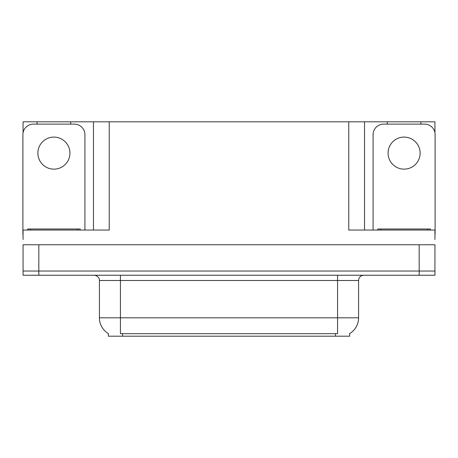 <?xml version="1.0" encoding="UTF-8"?>
<svg xmlns="http://www.w3.org/2000/svg" width="458" height="458" viewBox="0 0 458 458"><rect width="100%" height="100%" fill="white"/><g stroke="black" fill="none" stroke-linecap="round" stroke-linejoin="round"><path stroke-width="0.69" d="M349.654 333.584L349.654 336.201L108.346 336.201L108.346 333.584M38.821 275.247L434.94 275.247L434.94 271.039L23.06 271.039L23.06 244.767L38.821 244.767L38.821 271.039L23.06 271.039L23.06 275.247L38.821 275.247L38.821 271.039L434.94 271.039L434.94 244.767L38.821 244.767M70.721 124.112L70.721 121.799L348.761 121.799L348.761 230.053L434.94 230.053L434.94 239.511M23.06 239.511L23.06 230.053L109.239 230.053L109.239 121.799M37.087 124.112L37.087 121.799L23.06 121.799L23.06 132.809M420.913 124.112L420.913 121.799L434.94 121.799L434.94 132.809M93.472 121.799L93.472 230.053M348.761 121.799L364.528 121.799L364.528 230.053M364.528 121.799L387.279 121.799L387.279 124.112M420.913 121.799L387.279 121.799M37.087 121.799L70.721 121.799M108.5 333.676A18.394 18.394 0 0 1 99.415 317.806L120.431 317.806L120.431 333.676L337.569 333.676L337.569 317.806L358.585 317.806L358.585 280.496A5.256 5.256 0 0 1 363.841 275.247M99.415 317.806L99.415 280.496C99.678 279.649 98.779 275.727 94.159 275.247M349.5 333.676A18.394 18.394 0 0 0 358.585 317.806M434.94 275.247L434.94 271.039M53.907 137.091A16.03 16.03 0 0 0 37.877 153.121A16.03 16.03 0 0 0 53.907 169.145A16.03 16.03 0 0 0 69.931 153.121A16.03 16.03 0 0 0 53.907 137.091M23.06 234.256A10.511 10.511 0 0 0 22.9 234.256L22.9 134.618A10.511 10.511 0 0 1 33.411 124.112L74.396 124.112A10.511 10.511 0 0 1 84.907 134.618L84.907 230.053M404.093 137.091A16.03 16.03 0 0 0 388.069 153.121A16.03 16.03 0 0 0 404.093 169.145A16.03 16.03 0 0 0 420.123 153.121A16.03 16.03 0 0 0 404.093 137.091M373.093 230.053L373.093 134.618A10.511 10.511 0 0 1 383.604 124.112L424.589 124.112A10.511 10.511 0 0 1 435.1 134.618L435.1 234.256A10.511 10.511 0 0 0 434.94 234.256M27.629 230.053L27.629 229L80.179 229L80.179 230.053M377.821 230.053L377.821 229L430.371 229L430.371 230.053M419.179 244.767L419.179 275.247M335.468 336.201L335.468 333.584M122.532 336.201L122.532 333.584M337.569 275.247L337.569 280.496L99.415 280.496M358.585 280.496L337.569 280.496L337.569 317.806L120.431 317.806L120.431 275.247M77.551 229L77.551 230.053M30.257 229L30.257 230.053M427.743 229L427.743 230.053M380.449 229L380.449 230.053"/></g></svg>
